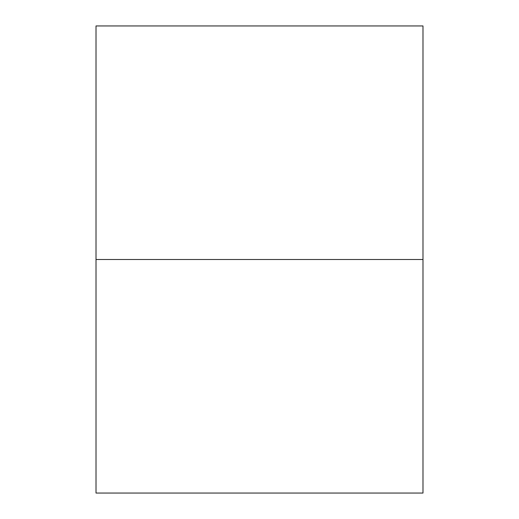 <?xml version="1.0" encoding="UTF-8"?>
<svg xmlns="http://www.w3.org/2000/svg" width="519" height="519" viewBox="0 0 519 519"><rect width="100%" height="100%" fill="white"/><g stroke="black" fill="none" stroke-linecap="round" stroke-linejoin="round"><path stroke-width="0.78" d="M96.015 493.05L96.015 259.5L422.985 259.5L422.985 493.05L96.015 493.05M422.985 259.5L422.985 25.95L96.015 25.95L96.015 259.5"/></g></svg>
